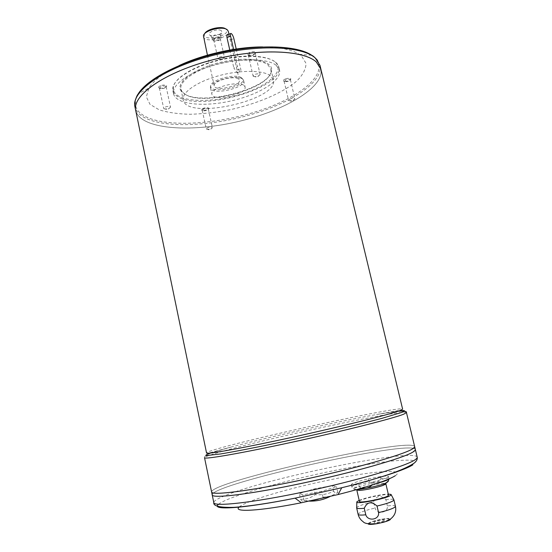 <?xml version="1.0" encoding="UTF-8"?>
<svg xmlns="http://www.w3.org/2000/svg" width="552" height="552" viewBox="0 0 552 552"><rect width="100%" height="100%" fill="white"/><g stroke="black" fill="none" stroke-linecap="round" stroke-linejoin="round"><path stroke-width="0.41" stroke-dasharray="2.76 2.07" d="M218.233 59.023C220.593 59.63 222.628 59.154 224.347 57.587L224.126 56.808C221.173 56.235 219.109 56.842 217.936 58.636L218.233 59.023M206.565 129.168C208.966 129.527 210.905 129.051 212.375 127.747L212.099 127.243C209.332 126.925 207.386 127.464 206.262 128.857L206.565 129.168M164.089 108.806C166.759 109.268 168.877 108.772 170.458 107.302L170.085 106.626C166.98 106.191 164.841 106.777 163.689 108.385L164.089 108.806M253.375 76.39C256.045 76.969 258.274 76.404 260.075 74.679L259.84 74.037C256.694 73.492 254.451 74.161 253.113 76.038L253.375 76.39M288.758 100.581C291.159 101.023 293.195 100.492 294.858 98.98L294.685 98.518C291.898 98.118 289.855 98.718 288.565 100.326L288.758 100.581M203.384 36.853C204.33 43.587 230.322 37.777 228.307 31.278M228.004 34.597L230.26 39.944L237.07 70.097C237.608 72.022 237.629 72.898 237.132 72.733L233.82 67.917L237.463 66.571L233.586 49.404M238.333 78.957C233.441 75.141 212.43 81.22 214.238 85.898C214.99 91.798 241.196 85.939 239.368 80.281L238.333 78.957M229.791 50.039L233.82 67.917M356.647 507.916L356.675 507.667C358.138 506.025 363.768 504.052 373.559 501.761L375.022 508.068C377.057 514.733 388.429 512.836 387.366 505.915C392.368 505.377 395.059 505.508 395.446 506.315M381.032 478.86L380.5 476.59C385.448 475.914 388.084 475.879 388.415 476.473C387.766 477.756 382.115 479.647 371.468 482.144L358.8 484.483C354.053 485.104 351.548 485.125 351.286 484.539C352.059 483.221 357.71 481.33 368.246 478.867L368.771 481.13C373.663 483.711 377.747 482.952 381.032 478.86C385.979 478.191 388.622 478.17 388.96 478.777L388.932 478.957M358.8 484.483L359.338 486.823C354.591 487.437 352.079 487.444 351.817 486.85C352.583 485.498 358.234 483.587 368.771 481.13M373.559 501.761C376.381 495.592 380.487 494.868 385.882 499.588L387.366 505.915M385.882 499.588C390.34 499.07 392.969 499.098 393.79 499.663M371.468 482.144L372.013 484.497L378.679 482.862M368.108 523.772C368.005 521.688 389.705 517.031 390.547 518.949M359.179 500.36C365.01 497.745 381.805 494.109 388.27 494.068M361.505 488.265L359.338 486.823M318.283 499.201L323.037 497.269L330.544 496.255L337.831 492.501C336.789 493.792 335.381 493.384 333.622 491.28C327.847 494.095 321.74 495.213 315.302 494.647C310.845 497.869 305.953 499.422 300.612 499.305L299.343 493.536L302.82 494.813L321.706 491.328L336.506 486.65L332.325 485.553L314.033 488.962L299.343 493.536M300.612 499.305C302.137 501.485 303.31 501.954 304.124 500.712L302.82 494.813M304.124 500.712L311.652 500.636M323.037 497.269L321.706 491.328M337.831 492.501L336.506 486.65M333.622 491.28L332.325 485.553M315.302 494.647L314.033 488.962M380.5 476.59L368.246 478.867M239.264 506.936C246.606 500.533 290.911 487.692 332 479.419C373.193 471.028 406.306 468.379 395.246 475.762M135.709 110.483C140.146 129.03 188.556 132.804 235.531 122.151C282.576 111.787 324.769 87.754 320.885 69.09C324.762 87.761 282.569 111.787 235.531 122.151C188.563 132.797 140.16 129.023 135.723 110.483L135.73 110.49C140.146 129.037 188.556 132.818 235.538 122.165C282.583 111.801 324.776 87.768 320.891 69.103L316.255 61.962C302.986 49.556 255.086 48.134 208.918 60.83C162.681 73.416 131.99 95.972 135.73 110.49C140.16 129.037 188.563 132.811 235.538 122.158C282.569 111.794 324.762 87.768 320.878 69.11L316.248 61.948M179.048 65.605C163.792 72.892 153.766 80.323 148.978 87.899L146.335 96.862L149.999 104.342L159.238 109.876C167.808 112.532 178.151 114.002 190.261 114.271C203.005 113.864 216.246 112.36 229.984 109.751C257.322 103.728 282.79 92.971 296.914 80.909C302.917 74.824 305.96 68.972 306.036 63.356L301.495 55.952L299.267 54.303C291.711 49.487 279.478 47.03 262.566 46.934M203.515 108.213L201.535 110C204.261 110.855 206.689 110.338 208.815 108.454C208.394 107.426 206.627 107.343 203.515 108.213M160.653 85.657C158.976 86.333 158.307 87.016 158.638 87.699C161.674 88.81 164.358 88.285 166.69 86.126C166.2 84.829 164.185 84.67 160.653 85.657M249.98 52.274C247.979 53.102 247.172 53.917 247.551 54.731C250.712 55.821 253.465 55.165 255.824 52.764C255.41 51.433 253.465 51.267 249.98 52.274M285.757 78.832C283.887 79.564 283.1 80.268 283.404 80.944C286.24 81.772 288.73 81.151 290.89 79.081C290.531 78.039 288.82 77.956 285.757 78.832M276.083 65.205C267.244 58.188 239.823 57.843 214.342 65.074C188.818 72.243 171.403 85.105 173.549 93.812C175.902 104.418 203.274 107.233 230.805 100.988C258.37 94.916 281.941 80.716 279.553 70.118L276.083 65.205M275.338 61.983L277.511 64.163L278.815 66.944C284.804 87.202 202.832 111.449 178.848 97.269C175.474 95.51 173.48 93.295 172.866 90.625L172.866 87.554C174.439 78.474 193.441 66.682 217.826 60.596C242.183 54.455 266.94 55.317 275.338 61.983M185.099 94.316L181.166 91.052C174.708 82.793 194.29 68.11 222.083 61.983C249.842 55.69 273.813 60.644 271.487 70.863C269.728 88.292 204.13 105.853 185.099 94.316M179.297 96.441C174.687 94.006 172.728 90.797 173.397 86.816C175.005 77.356 195.891 64.991 221.483 59.305C247.068 53.551 271.225 55.842 276.711 63.721C283.045 72.471 267.237 85.705 243.577 93.433C219.979 101.237 191.537 102.803 179.297 96.441M267.823 64.729L270.922 69.062L270.977 71.615C269.279 88.762 204.544 106.087 185.817 94.723L181.946 91.515L180.911 89.182C179.076 81.689 193.842 70.746 215.356 64.667C236.829 58.526 260.095 58.76 267.823 64.729M270.356 75.672C262.669 69.938 239.395 69.883 217.874 75.99C196.305 82.041 181.463 92.757 183.243 100.009C186.542 120.674 279.236 99.953 273.419 79.854L270.356 75.672M243.729 85.284C237.388 80.357 209.56 88.348 211.933 94.357C212.92 101.947 247.393 94.24 245.053 86.954L243.729 85.284M242.287 78.901C236.111 73.989 209.07 81.503 210.491 87.685L210.533 88.003C211.547 95.737 245.992 88.037 243.618 80.613L242.287 78.901M241.548 77.784C235.552 73.002 209.325 80.295 210.691 86.319C210.691 94.475 246.233 86.533 242.756 79.157L241.548 77.784M204.709 33.672L204.461 34.3C202.28 42.249 231.605 35.694 226.244 29.428L225.747 28.959M221.311 30.677C218.557 28.283 207.531 31.912 209.401 34.583C210.609 37.426 222.014 34.879 221.897 31.795L221.311 30.677M220.179 34.914C216.329 34.072 213.658 34.873 212.161 37.315L212.237 37.508C213.024 39.392 220.662 37.688 220.579 35.645L220.179 34.914M220.8 37.66C216.943 36.832 214.273 37.633 212.775 40.061C213.072 42.304 221.863 40.337 221.173 38.185L220.8 37.66M214.052 40.255L213.748 39.847C215.522 37.681 217.674 37.198 220.2 38.405C219.061 40.268 217.012 40.883 214.052 40.255M212.209 494.902C210.705 484.152 412.13 439.13 415.352 449.494C412.123 439.137 210.719 484.152 212.223 494.896L212.223 494.909C210.719 484.166 412.123 439.144 415.339 449.507C415.497 450.142 414.669 451.005 412.848 452.095C403.222 458.139 353.998 472.27 302.137 483.262C250.242 494.288 212.147 498.78 212.223 494.896C210.816 484.138 412.137 439.144 415.352 449.507L415.18 450.218M211.616 491.977C210.202 481.668 411.53 436.666 414.635 446.596C414.793 447.217 413.959 448.058 412.13 449.114C402.477 455.007 353.252 469.014 301.42 480.019C249.559 491.059 211.519 495.71 211.616 491.977L211.623 491.991C210.195 481.682 411.544 436.673 414.656 446.609L414.497 447.258M211.623 491.991C210.208 481.682 411.53 436.68 414.642 446.616C411.544 436.666 210.188 481.668 211.602 491.984M384.22 520.301C383.06 521.405 374.07 523.137 374.159 522.233C373.697 521.316 384.385 519.025 384.378 520.039L384.22 520.301M384.226 520.315C383.067 521.419 374.077 523.151 374.159 522.254C373.704 521.336 384.392 519.039 384.385 520.06L384.226 520.315M388.774 519.549C386.607 521.661 369.302 524.986 369.495 523.268C368.639 521.502 389.05 517.12 389.063 519.066L388.774 519.549M388.843 519.853C386.683 521.964 369.371 525.29 369.564 523.565C368.702 521.799 389.119 517.41 389.132 519.363L388.843 519.853M359.435 501.457C358.296 499.305 388.573 492.757 388.525 495.165M351.286 484.539L351.817 486.85C352.114 488.568 353.942 489.438 357.303 489.465C360.877 486.905 386.069 481.855 385.848 483.759L385.399 484.311M236.215 49.004L240.686 68.765C241.079 70.739 240.92 71.684 240.196 71.608C239.106 70.96 238.202 69.283 237.463 66.571M284.301 81.496L286.129 79.619C288.434 78.929 289.855 78.95 290.393 79.66L290.393 79.826C288.848 81.434 286.819 81.986 284.301 81.496M248.572 55.372L248.303 55L250.415 53.164C253.009 52.378 254.624 52.433 255.265 53.344L255.265 53.565C253.616 55.414 251.381 56.021 248.572 55.372M159.783 88.458L159.369 88.003L161.122 86.485C163.771 85.712 165.441 85.781 166.145 86.678L166.145 86.871C164.696 88.451 162.578 88.982 159.783 88.458M202.515 110.641L202.211 110.303L203.923 108.951C206.275 108.275 207.738 108.289 208.325 109.006L208.325 109.151C206.965 110.545 205.027 111.042 202.515 110.641M358.117 514.354C358.814 512.663 364.444 510.565 375.022 508.068M357.289 489.472C340.246 490.452 385.855 478.812 388.077 481.585M210.436 453.047L232.537 446.692L207.952 453.302L206.545 452.964C206.117 448.514 401.111 404.926 402.622 409.135L401.49 410.039L376.429 414.531L399.13 410.867M317.469 60.327L319.987 65.35C323.438 81.503 292.691 102.085 253.63 113.822C214.542 125.635 169.25 128.409 147.129 118.901C140.18 115.844 136.116 111.787 134.929 106.715L135.074 101.099M299.267 54.303L311.825 55.303L314.309 57.201C330.351 71.898 303.317 95.565 262.628 109.531C222.014 123.662 171.348 127.857 147.543 117.548C135.647 112.228 132.48 104.431 138.041 94.15L148.978 87.899M218.523 504.273C227.5 496.752 281.865 481.275 332.269 470.939C354.17 466.509 373.255 463.287 389.526 461.286C399.255 460.285 406.665 459.954 411.751 460.292L415.318 461.824L412.917 464.756M417.202 457.173C414.462 447.644 263.614 478.736 223.243 496.393C216.805 499.105 213.658 501.188 213.803 502.637M406.458 412.586C405.078 408.514 255.431 440.82 214.369 453.737C207.835 455.745 204.557 457.077 204.537 457.725C204.123 457.015 205.075 455.986 207.379 454.648C208.035 453.972 218.04 450.48 232.537 446.692C270.418 436.68 337.893 421.597 376.429 414.531L398.164 411.199M237.07 70.097L240.686 68.765M230.26 39.944L233.848 38.578M213.748 39.847L217.936 58.636M220.2 38.405L224.416 57.187M202.211 110.303L206.262 128.857M208.325 109.006L212.389 127.553M159.369 88.003L163.689 108.385M166.145 86.678L170.478 107.04M248.303 55L253.113 76.038M255.265 53.344L260.095 74.382M284.101 81.227L288.565 100.326M290.393 79.66L294.871 98.767M207.442 55.179L214.238 85.898M228.97 34.217L239.368 80.281M388.415 476.473L388.994 478.936M172.866 90.625L173.549 93.812M278.815 66.944L279.553 70.118M180.911 89.182L183.243 100.009M270.922 69.062L273.419 79.854M210.533 88.003L211.933 94.357M243.618 80.613L245.053 86.954M210.691 86.319L210.491 87.685M242.756 79.157L243.522 80.302M204.461 34.3L203.419 35.714M226.244 29.428L227.79 30.27M220.579 35.645L221.897 31.795M212.237 37.508L209.401 34.583M212.161 37.315L212.775 40.061M220.558 35.438L221.173 38.185M305.077 500.795L309.375 501.119M330.082 496.489L330.544 496.255M270.977 71.615L271.487 70.863M181.946 91.515L181.166 91.052M173.397 86.816L172.866 87.554M276.711 63.721L277.511 64.163M237.132 72.733L240.196 71.608M230.563 33.61L231.047 33.424M290.393 79.826L290.89 79.081M284.17 81.372L283.404 80.944M288.668 100.512L292.146 101.375L294.858 98.98M255.265 53.565L255.824 52.764M248.4 55.193L247.551 54.731M253.258 76.293L257.066 77.232L260.075 74.679M166.145 86.871L166.69 86.126M159.452 88.182L158.638 87.699M163.813 108.613L167.497 109.669L170.458 107.302M208.325 109.151L208.815 108.454M202.273 110.441L201.535 110M206.358 129.03L209.719 129.982L212.375 127.747M218.164 58.974L221.593 59.775L224.347 57.587"/><path stroke-width="0.83" d="M228.97 34.217L228.307 31.278L227.231 29.746C222.767 25.709 204.226 30.374 203.419 35.714L207.442 55.179M230.563 33.61L228.004 34.59C227.072 34.61 226.727 35.583 226.969 37.522L229.791 50.039M364.272 508.254C359.49 508.765 356.944 508.654 356.647 507.916L358.117 514.354C358.427 515.133 360.98 515.285 365.783 514.795L364.272 508.254C367.197 501.858 371.441 501.112 377.016 506.025L378.548 512.601C379.645 519.784 367.88 521.723 365.783 514.795M391.161 494.675L393.928 499.87L393.39 500.664C390.94 502.272 385.482 504.059 377.016 506.025M390.547 518.949L390.264 519.611C389.084 520.495 386.434 521.474 382.315 522.53L377.126 523.648C371.351 524.6 368.343 524.641 368.108 523.772M388.27 494.068L391.03 494.433L390.643 495.316C386.648 498.711 354.453 504.873 356.854 501.823L359.179 500.36M372 485.077C369.226 487.809 365.728 488.872 361.505 488.265M311.652 500.636L318.283 499.201M395.246 475.762C387.325 480.599 368.274 486.857 338.079 494.551L301.302 502.768C258.978 511.235 232.213 512.484 239.264 506.936M316.268 61.955C303 49.549 255.093 48.127 208.918 60.823C162.674 73.416 131.976 95.972 135.716 110.497L206.545 452.964C206.075 454.662 242.362 448.189 292.222 437.281C342.047 426.392 389.94 414.414 399.889 410.598L402.622 409.135L320.891 69.103L316.268 61.955C302.986 49.542 255.086 48.121 208.918 60.817C162.681 73.402 131.99 95.958 135.723 110.483C131.976 95.958 162.667 73.402 208.911 60.81C255.086 48.107 302.993 49.535 316.262 61.941L320.885 69.09L319.987 65.35L315.344 58.112C302.041 45.533 254.141 43.974 208 56.69C161.798 69.304 131.162 92.025 134.929 106.715L135.709 110.483M262.566 46.934C236.56 46.865 202.556 54.469 179.048 65.605M225.747 28.959C221.987 25.585 206.648 29.014 204.709 33.672M414.497 447.258L412.137 449.128C413.972 448.051 414.807 447.217 414.649 446.596C414.807 447.23 413.972 448.065 412.151 449.128C402.491 455.007 353.259 469.014 301.42 480.019C249.545 491.066 211.506 495.717 211.602 491.984L204.537 457.725C204.074 459.678 241.514 453.233 293.008 442C344.462 430.788 393.721 418.278 403.747 414.172L406.458 412.586L415.352 449.494C415.511 450.156 414.683 451.018 412.868 452.102C403.243 458.153 354.011 472.291 302.137 483.276C250.235 494.309 212.14 498.801 212.209 494.916L213.803 502.637C213.81 506.929 252.05 502.844 304.035 491.86C355.992 480.916 405.216 466.44 414.759 459.988C416.567 458.829 417.381 457.891 417.202 457.173C417.581 459.078 416.698 460.954 414.559 462.811C404.395 470.021 380.128 478.329 341.757 487.733L295.078 498.166C242.528 508.744 210.25 510.565 218.523 504.273M415.18 450.218L412.855 452.109C403.229 458.153 354.004 472.291 302.137 483.276C250.242 494.302 212.154 498.794 212.223 494.909C212.134 498.787 250.228 494.288 302.137 483.262C354.004 472.27 403.236 458.139 412.861 452.088C414.683 451.005 415.511 450.135 415.352 449.494L417.202 457.173M211.623 491.991C211.519 495.724 249.559 491.08 301.42 480.033C353.252 469.027 402.477 455.02 412.137 449.128C402.491 455.02 353.259 469.027 301.42 480.04C249.552 491.08 211.506 495.731 211.609 491.998L212.209 494.902M385.848 483.759L388.525 495.165L388.084 495.772C384.861 498.504 359.007 503.617 359.435 501.457L356.813 490.059L357.289 489.472M385.399 484.311L383.274 485.298C378.161 487.306 365.3 490.093 359.807 490.39L356.813 490.059M233.586 49.404L230.584 36.135C230.212 34.252 230.363 33.348 231.047 33.424C232.164 34.093 233.096 35.811 233.848 38.578L236.215 49.004M393.928 499.87L395.446 506.315L394.915 507.143C392.472 508.813 387.021 510.634 378.548 512.601M388.932 478.957L388.394 479.453C386.917 480.364 383.681 481.496 378.679 482.862M388.077 481.585L385.089 483.448C379.065 485.808 363.816 489.113 357.358 489.465L359.807 490.39M135.074 101.099C136.192 97.394 137.186 95.082 138.041 94.15C146.756 79.253 180.428 61.541 220.013 52.716C259.585 43.849 297.597 45.54 311.825 55.303C312.998 55.78 314.875 57.456 317.469 60.327M412.917 464.756C405.754 469.635 378.037 478.791 341.757 487.733L338.079 494.551M399.13 410.867C405.237 410.177 406.134 410.681 401.815 412.385L381.88 418.361L365.155 422.701C339.652 429.104 305.663 436.922 274.944 443.435C252.402 448.162 233.517 451.805 220.71 453.937L206.158 455.6C205.275 455.248 206.696 454.393 210.436 453.047M226.969 37.522L230.584 36.135M395.446 506.315C396.088 509.254 395.736 512.028 394.383 514.63C392.106 518.604 388.091 521.24 382.315 522.53M377.126 523.648C369.322 524.31 364.651 523.662 363.126 521.702C360.566 519.887 358.897 517.438 358.117 514.354M356.84 502.092L356.675 507.667M388.994 478.936L388.208 481.434L383.274 485.298M301.302 502.768L295.078 498.166C269.383 503.251 248.993 506.315 233.91 507.343C219.868 507.674 213.169 506.108 213.803 502.637M309.375 501.119C316.655 501.285 323.555 499.739 330.082 496.489M398.164 411.199C404.195 410.861 406.962 411.323 406.458 412.586"/></g></svg>
